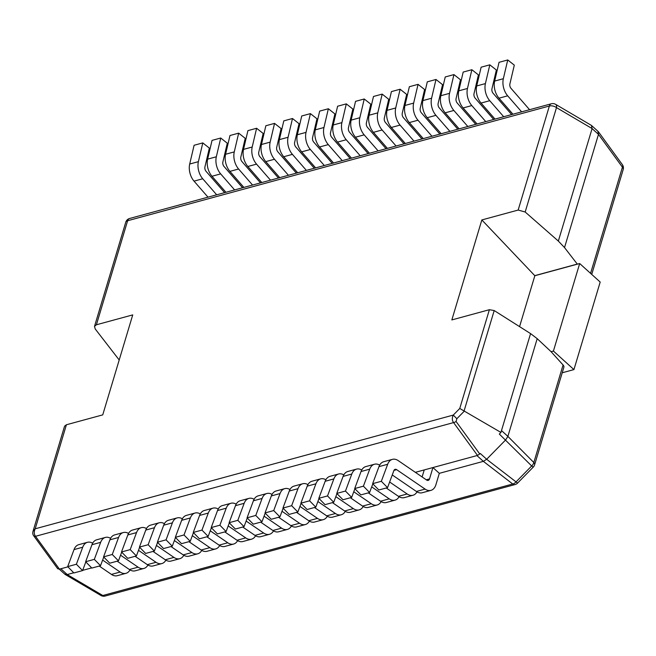 <?xml version="1.0" encoding="UTF-8"?>
<svg xmlns="http://www.w3.org/2000/svg" width="656" height="656" viewBox="0 0 656 656"><rect width="100%" height="100%" fill="white"/><g stroke="black" fill="none" stroke-linecap="round" stroke-linejoin="round"><path stroke-width="0.98" d="M591.876 125.804L598.059 131.389L598.493 134.341L597.854 131.208M59.302 569.187L64.862 574.205L67.207 574.558L73.726 572.778M64.649 574.008L67.207 574.558L102.812 595.5A5.535 3.501 74.8 0 0 105.173 596.042A5.535 5.535 0 0 1 100.917 595.476A5.535 2.952 -59.5 0 0 102.812 595.5L512.73 483.997L483.365 461.357L486.654 459.274L505.727 439.848L507.883 436.371L501.487 430.59L530.581 333.609L494.198 310.55L489.384 309.706L451.845 319.923L481.84 219.94L518.166 210.059L549.375 106.018L127.625 220.736L96.407 324.777L132.733 314.896L102.738 414.879L66.412 424.76L35.203 528.802C33.858 531.696 33.964 534.197 35.514 536.305A3.69 2.05 143.9 0 1 33.694 535.788L57.712 568.752L59.442 569.146L67.921 566.841M577.354 264.163L564.521 247.583L598.485 134.373L622.421 167.182A5.535 3.067 -36.1 0 0 622.372 164.664L598.313 131.635M507.883 436.371L537.198 338.66L551.015 351.608L563.078 364.982L533.82 462.513A5.535 3.009 16.7 0 1 534.599 464.842A5.535 5.535 0 0 1 533.246 467.129L531.68 465.965A5.535 3.608 -44.8 0 0 533.82 462.513L507.875 436.388M551.097 351.698L553.418 351.058L579.683 263.532L534.837 275.725L481.84 219.94M577.28 264.073L534.747 275.643M486.654 459.274L517.584 483.078A5.535 5.535 0 0 1 515.091 484.546A5.535 3.501 -105.2 0 1 512.73 483.997A5.535 3.575 -52.4 0 0 516.018 481.914L531.68 465.965L499.331 434.067L500.938 432.435L501.487 430.59M564.521 247.583L558.346 241.072L525.177 212.003L556.493 107.617A5.535 2.952 -59.5 0 0 555.607 104.345L591.409 125.394L592.097 128.56L556.493 107.617A5.535 3.009 -163.3 0 0 549.375 106.018A5.535 3.501 74.8 0 1 551.352 103.771L129.593 218.489A5.535 3.501 74.8 0 0 127.625 220.736A5.535 3.009 16.7 0 0 125.747 222.245L94.505 326.376L95.21 328.951L119.203 359.988M66.412 424.76L64.567 426.17L33.03 531.278L35.203 528.802L453.263 415.084L456.871 418.708L456.059 421.464L479.766 454.001L477.502 455.428L415.363 472.336M479.766 454.001L480.274 453.485L486.67 459.257M500.938 432.435L459.758 408.467L489.384 309.706M558.346 241.072L592.097 128.56M537.198 338.66L530.581 333.609M459.758 408.467L453.263 415.084C451.918 417.954 452.025 420.463 453.583 422.587L477.502 455.428M525.177 212.003L518.166 210.059M96.407 324.777L94.505 326.376M82.681 570.343L91.668 567.899M425.096 489.097A14.03 8.864 74.8 0 0 430.918 490.376L422.226 492.746A14.03 8.864 -105.2 0 1 416.404 491.467L425.096 489.097L396.65 469.663A3.69 2.337 -105.2 0 0 395.125 469.327A3.69 2.337 -105.2 0 0 393.871 470.623L387.548 487.638L381.341 481.299L372.649 483.661L378.971 466.646A14.03 8.864 74.8 0 1 383.719 461.717L392.411 459.356A14.03 8.864 74.8 0 1 398.233 460.627L426.671 480.069A3.69 2.337 -105.2 0 0 428.204 480.405A3.69 2.337 -105.2 0 0 429.524 478.905L432.927 467.556L439.323 473.337L483.349 461.357L476.953 455.584M534.599 464.842L563.857 367.311A5.535 3.009 -163.3 0 0 563.078 364.982M529.572 109.691L511.04 88.396A3.69 2.337 74.8 0 1 509.901 83.894L514.304 65.141L507.744 59.958L499.052 62.32L494.649 81.073L503.341 78.712A14.03 8.864 -105.2 0 0 507.678 95.817L521.635 111.856M512.943 114.218L498.986 98.187A14.03 8.864 -105.2 0 1 494.649 81.073M507.744 59.958L503.341 78.712M511.639 114.57L493.099 93.275A3.69 2.337 74.8 0 1 491.959 88.773L496.362 70.02L489.811 64.837L481.119 67.199L476.715 85.952L485.407 83.591A14.03 8.864 -105.2 0 0 489.745 100.696L503.701 116.735M495.001 119.097L481.053 103.066A14.03 8.864 -105.2 0 1 476.715 85.952M489.811 64.837L485.407 83.591M493.697 119.449L475.165 98.154A3.69 2.337 74.8 0 1 474.017 93.652L478.421 74.899L471.869 69.716L463.177 72.078L458.774 90.831L467.466 88.47A14.03 8.864 -105.2 0 0 471.803 105.575L485.76 121.614M477.068 123.976L463.111 107.945A14.03 8.864 -105.2 0 1 458.774 90.831M471.869 69.716L467.466 88.47M475.764 124.337L457.224 103.033A3.69 2.337 74.8 0 1 456.084 98.531L460.487 79.778L453.936 74.595L445.235 76.957L440.832 95.71L449.532 93.349A14.03 8.864 -105.2 0 0 453.862 110.462L467.818 126.493M459.126 128.855L445.17 112.824A14.03 8.864 -105.2 0 1 440.832 95.71M453.936 74.595L449.532 93.349M457.822 129.216L439.282 107.912A3.69 2.337 74.8 0 1 438.142 103.41L442.546 84.657L435.994 79.474L427.302 81.836L422.899 100.589L431.591 98.228A14.03 8.864 -105.2 0 0 435.928 115.341L449.885 131.372M441.193 133.734L427.236 117.703A14.03 8.864 -105.2 0 1 422.899 100.589M435.994 79.474L431.591 98.228M439.881 134.095L421.349 112.791A3.69 2.337 74.8 0 1 420.209 108.289L424.612 89.536L418.052 84.353L409.36 86.715L404.957 105.468L413.649 103.107A14.03 8.864 -105.2 0 0 417.987 120.22L431.943 136.251M423.251 138.613L409.295 122.582A14.03 8.864 -105.2 0 1 404.957 105.468M418.052 84.353L413.649 103.107M421.947 138.974L403.407 117.67A3.69 2.337 74.8 0 1 402.267 113.168L406.671 94.415L400.119 89.232L391.427 91.594L387.024 110.347L395.716 107.986A14.03 8.864 -105.2 0 0 400.053 125.099L414.002 141.13M405.31 143.492L391.353 127.461A14.03 8.864 -105.2 0 1 387.024 110.347M400.119 89.232L395.716 107.986M404.006 143.853L385.474 122.549A3.69 2.337 74.8 0 1 384.326 118.047L388.729 99.294L382.177 94.111L373.485 96.473L369.082 115.235L377.774 112.865A14.03 8.864 -105.2 0 0 382.112 129.978L396.068 146.009M387.376 148.371L373.42 132.34A14.03 8.864 -105.2 0 1 369.082 115.235M382.177 94.111L377.774 112.865M386.064 148.732L367.532 127.436A3.69 2.337 74.8 0 1 366.392 122.926L370.796 104.173L364.236 98.99L355.544 101.352L351.14 120.114L359.841 117.744A14.03 8.864 -105.2 0 0 364.17 134.857L378.127 150.888M369.435 153.25L355.478 137.219A14.03 8.864 -105.2 0 1 351.14 120.114M364.236 98.99L359.841 117.744M368.131 153.611L349.591 132.315A3.69 2.337 74.8 0 1 348.451 127.805L352.854 109.052L346.302 103.869L337.61 106.231L333.207 124.993L341.899 122.623A14.03 8.864 -105.2 0 0 346.237 139.736L360.193 155.767M351.493 158.137L337.545 142.098A14.03 8.864 -105.2 0 1 333.207 124.993M346.302 103.869L341.899 122.623M350.189 158.49L331.657 137.194A3.69 2.337 74.8 0 1 330.517 132.692L334.913 113.931L328.361 108.748L319.669 111.11L315.265 129.872L323.957 127.502A14.03 8.864 -105.2 0 0 328.295 144.615L342.252 160.646M333.56 163.016L319.603 146.977A14.03 8.864 -105.2 0 1 315.265 129.872M328.361 108.748L323.957 127.502M332.256 163.369L313.716 142.073A3.69 2.337 74.8 0 1 312.576 137.571L316.979 118.81L310.427 113.627L301.727 115.989L297.332 134.751L306.024 132.381A14.03 8.864 -105.2 0 0 310.362 149.494L324.31 165.525M315.618 167.895L301.662 151.856A14.03 8.864 -105.2 0 1 297.332 134.751M310.427 113.627L306.024 132.381M314.314 168.248L295.774 146.952A3.69 2.337 74.8 0 1 294.634 142.45L299.038 123.689L292.486 118.506L283.794 120.876L279.39 139.63L288.082 137.26A14.03 8.864 -105.2 0 0 292.42 154.373L306.377 170.404M297.685 172.774L283.728 156.735A14.03 8.864 -105.2 0 1 279.39 139.63M292.486 118.506L288.082 137.26M296.373 173.127L277.841 151.831A3.69 2.337 74.8 0 1 276.701 147.329L281.104 128.568L274.544 123.385L265.852 125.755L261.449 144.509L270.141 142.139A14.03 8.864 -105.2 0 0 274.479 159.252L288.435 175.283M279.743 177.653L265.787 161.614A14.03 8.864 -105.2 0 1 261.449 144.509M274.544 123.385L270.141 142.139M278.439 178.006L259.899 156.71A3.69 2.337 74.8 0 1 258.759 152.208L263.163 133.447L256.611 128.264L247.919 130.634L243.515 149.388L252.207 147.018A14.03 8.864 -105.2 0 0 256.545 164.131L270.502 180.162M261.801 182.532L247.845 166.493A14.03 8.864 -105.2 0 1 243.515 149.388M256.611 128.264L252.207 147.018M260.498 182.885L241.966 161.589A3.69 2.337 74.8 0 1 240.818 157.087L245.221 138.326L238.669 133.143L229.977 135.513L225.574 154.267L234.266 151.905A14.03 8.864 -105.2 0 0 238.604 169.01L252.56 185.041M243.868 187.411L229.912 171.372A14.03 8.864 -105.2 0 1 225.574 154.267M238.669 133.143L234.266 151.905M242.564 187.764L224.024 166.468A3.69 2.337 74.8 0 1 222.884 161.966L227.288 143.213L220.736 138.022L212.036 140.392L207.632 159.146L216.332 156.784A14.03 8.864 -105.2 0 0 220.662 173.889L234.618 189.928M225.926 192.29L211.97 176.259A14.03 8.864 -105.2 0 1 207.632 159.146M220.736 138.022L216.332 156.784M224.623 192.643L206.082 171.347A3.69 2.337 74.8 0 1 204.943 166.845L209.346 148.092L202.794 142.901L194.102 145.271L189.699 164.025L198.391 161.663A14.03 8.864 -105.2 0 0 202.729 178.768L216.685 194.807M207.993 197.169L194.037 181.138A14.03 8.864 -105.2 0 1 189.699 164.025M202.794 142.901L198.391 161.663M430.918 490.376A14.03 8.864 74.8 0 0 435.92 484.686L439.323 473.337M381.341 481.299L387.671 464.276L378.971 466.646M392.411 459.356A14.03 8.864 74.8 0 0 387.671 464.276M432.927 467.556L424.235 469.926L422.12 476.961M387.548 487.638L378.848 489.999L372.649 483.661M416.404 491.467L392.255 474.96M389.639 482.004L407.155 493.976A14.03 8.864 74.8 0 0 412.985 495.255A14.03 8.864 74.8 0 0 417.019 491.852M372.829 483.849L369.607 492.517L363.399 486.178L369.73 469.155L361.038 471.525A14.03 8.864 74.8 0 1 365.777 466.596L374.469 464.235A14.03 8.864 74.8 0 0 369.73 469.155M379.676 465.12A14.03 8.864 74.8 0 0 374.469 464.235M412.985 495.255L404.285 497.625A14.03 8.864 -105.2 0 1 398.463 496.346L386.245 487.99M363.399 486.178L354.707 488.54L361.038 471.525M369.607 492.517L360.915 494.878L354.707 488.54M371.698 486.883L389.221 498.855A14.03 8.864 74.8 0 0 395.043 500.134A14.03 8.864 74.8 0 0 399.086 496.731M354.896 488.728L351.665 497.396L345.466 491.057L351.788 474.034L343.096 476.404A14.03 8.864 74.8 0 1 347.836 471.475L356.536 469.114A14.03 8.864 74.8 0 0 351.788 474.034M361.735 469.999A14.03 8.864 74.8 0 0 356.536 469.114M395.043 500.134L386.351 502.504A14.03 8.864 -105.2 0 1 380.529 501.225L368.303 492.869M345.466 491.057L336.766 493.419L343.096 476.404M351.665 497.396L342.973 499.765L336.766 493.419M353.764 491.762L371.28 503.734A14.03 8.864 74.8 0 0 377.102 505.013A14.03 8.864 74.8 0 0 381.144 501.61M336.954 493.607L333.732 502.275L327.524 495.936L333.855 478.921L325.163 481.283A14.03 8.864 74.8 0 1 329.902 476.354L338.594 473.993A14.03 8.864 74.8 0 0 333.855 478.921M343.801 474.878A14.03 8.864 74.8 0 0 338.594 473.993M377.102 505.013L368.41 507.383A14.03 8.864 -105.2 0 1 362.588 506.104L350.37 497.748M327.524 495.936L318.832 498.298L325.163 481.283M333.732 502.275L325.04 504.644L318.832 498.298M335.823 496.649L353.346 508.621A14.03 8.864 74.8 0 0 359.168 509.892A14.03 8.864 74.8 0 0 363.203 506.489M319.013 498.486L315.79 507.154L309.583 500.815L315.913 483.8L307.221 486.162A14.03 8.864 74.8 0 1 311.961 481.233L320.653 478.872A14.03 8.864 74.8 0 0 315.913 483.8M325.86 479.757A14.03 8.864 74.8 0 0 320.653 478.872M359.168 509.892L350.476 512.262A14.03 8.864 -105.2 0 1 344.646 510.983L332.428 502.627M309.583 500.815L300.891 503.177L307.221 486.162M315.79 507.154L307.098 509.523L300.891 503.177M317.889 501.528L335.405 513.5A14.03 8.864 74.8 0 0 341.227 514.771A14.03 8.864 74.8 0 0 345.269 511.377M301.079 503.365L297.857 512.033L291.649 505.694L297.98 488.679L289.28 491.041A14.03 8.864 74.8 0 1 294.027 486.112L302.719 483.751A14.03 8.864 74.8 0 0 297.98 488.679M307.926 484.636A14.03 8.864 74.8 0 0 302.719 483.751M341.227 514.771L332.535 517.141A14.03 8.864 -105.2 0 1 326.713 515.862L314.486 507.506M291.649 505.694L282.957 508.056L289.28 491.041M297.857 512.033L289.157 514.402L282.957 508.056M299.948 506.407L317.463 518.379A14.03 8.864 74.8 0 0 323.285 519.65A14.03 8.864 74.8 0 0 327.328 516.256M283.138 508.244L279.915 516.912L273.708 510.573L280.038 493.558L271.346 495.92A14.03 8.864 74.8 0 1 276.086 490.991L284.778 488.63A14.03 8.864 74.8 0 0 280.038 493.558M289.985 489.515A14.03 8.864 74.8 0 0 284.778 488.63M323.285 519.65L314.593 522.02A14.03 8.864 -105.2 0 1 308.771 520.741L296.553 512.385M273.708 510.573L265.016 512.935L271.346 495.92M279.915 516.912L271.223 519.281L265.016 512.935M282.006 511.286L299.53 523.258A14.03 8.864 74.8 0 0 305.352 524.538A14.03 8.864 74.8 0 0 309.386 521.135M265.204 513.123L261.974 521.791L255.774 515.452L262.097 498.437L253.405 500.799A14.03 8.864 74.8 0 1 258.144 495.87L266.836 493.509A14.03 8.864 74.8 0 0 262.097 498.437M272.043 494.394A14.03 8.864 74.8 0 0 266.836 493.509M305.352 524.538L296.66 526.899A14.03 8.864 -105.2 0 1 290.838 525.62L278.611 517.272M255.774 515.452L247.074 517.814L253.405 500.799M261.974 521.791L253.282 524.16L247.074 517.814M264.073 516.165L281.588 528.137A14.03 8.864 74.8 0 0 287.41 529.417A14.03 8.864 74.8 0 0 291.453 526.014M247.263 518.002L244.04 526.67L237.833 520.331L244.163 503.316L235.471 505.678A14.03 8.864 74.8 0 1 240.211 500.749L248.903 498.388A14.03 8.864 74.8 0 0 244.163 503.316M254.11 499.273A14.03 8.864 74.8 0 0 248.903 498.388M287.41 529.417L278.718 531.778A14.03 8.864 -105.2 0 1 272.896 530.499L260.678 522.151M237.833 520.331L229.141 522.693L235.471 505.678M244.04 526.67L235.348 529.039L229.141 522.693M246.131 521.044L263.646 533.016A14.03 8.864 74.8 0 0 269.477 534.296A14.03 8.864 74.8 0 0 273.511 530.893M229.321 522.881L226.099 531.549L219.891 525.21L226.222 508.195L217.53 510.557A14.03 8.864 74.8 0 1 222.269 505.628L230.961 503.267A14.03 8.864 74.8 0 0 226.222 508.195M236.168 504.152A14.03 8.864 74.8 0 0 230.961 503.267M269.477 534.296L260.776 536.657A14.03 8.864 -105.2 0 1 254.954 535.378L242.736 527.03M219.891 525.21L211.199 527.572L217.53 510.557M226.099 531.549L217.407 533.918L211.199 527.572M228.19 525.923L245.713 537.895A14.03 8.864 74.8 0 0 251.535 539.175A14.03 8.864 74.8 0 0 255.578 535.772M211.388 527.76L208.157 536.436L201.958 530.089L208.28 513.074L199.588 515.436A14.03 8.864 74.8 0 1 204.328 510.507L213.028 508.146A14.03 8.864 74.8 0 0 208.28 513.074M218.227 509.031A14.03 8.864 74.8 0 0 213.028 508.146M251.535 539.175L242.843 541.536A14.03 8.864 -105.2 0 1 237.021 540.257L224.795 531.909M201.958 530.089L193.258 532.451L199.588 515.436M208.157 536.436L199.465 538.797L193.258 532.451M210.256 530.802L227.771 542.774A14.03 8.864 74.8 0 0 233.593 544.054A14.03 8.864 74.8 0 0 237.636 540.651M193.446 532.639L190.224 541.315L184.016 534.968L190.347 517.953L181.655 520.315A14.03 8.864 74.8 0 1 186.394 515.386L195.086 513.025A14.03 8.864 74.8 0 0 190.347 517.953M200.293 513.91A14.03 8.864 74.8 0 0 195.086 513.025M233.593 544.054L224.901 546.415A14.03 8.864 -105.2 0 1 219.079 545.136L206.861 536.788M184.016 534.968L175.324 537.33L181.655 520.315M190.224 541.315L181.532 543.676L175.324 537.33M192.315 535.681L209.838 547.653A14.03 8.864 74.8 0 0 215.66 548.933A14.03 8.864 74.8 0 0 219.694 545.53M175.505 537.518L172.282 546.194L166.075 539.847L172.405 522.832L163.713 525.194A14.03 8.864 74.8 0 1 168.453 520.274L177.145 517.904A14.03 8.864 74.8 0 0 172.405 522.832M182.352 518.789A14.03 8.864 74.8 0 0 177.145 517.904M215.66 548.933L206.968 551.294A14.03 8.864 -105.2 0 1 201.138 550.015L188.92 541.667M166.075 539.847L157.383 542.209L163.713 525.194M172.282 546.194L163.59 548.555L157.383 542.209M174.381 540.56L191.896 552.532A14.03 8.864 74.8 0 0 197.718 553.812A14.03 8.864 74.8 0 0 201.761 550.409M157.571 542.397L154.349 551.073L148.141 544.726L154.472 527.711L145.771 530.073A14.03 8.864 74.8 0 1 150.519 525.153L159.211 522.783A14.03 8.864 74.8 0 0 154.472 527.711M164.418 523.668A14.03 8.864 74.8 0 0 159.211 522.783M197.718 553.812L189.026 556.173A14.03 8.864 -105.2 0 1 183.204 554.894L170.978 546.546M148.141 544.726L139.449 547.088L145.771 530.073M154.349 551.073L145.648 553.434L139.449 547.088M156.44 545.439L173.955 557.411A14.03 8.864 74.8 0 0 179.785 558.691A14.03 8.864 74.8 0 0 183.819 555.288M139.63 547.284L136.407 555.952L130.2 549.605L136.53 532.59L127.838 534.952A14.03 8.864 74.8 0 1 132.578 530.032L141.27 527.662A14.03 8.864 74.8 0 0 136.53 532.59M146.477 528.556A14.03 8.864 74.8 0 0 141.27 527.662M179.785 558.691L171.085 561.052A14.03 8.864 -105.2 0 1 165.263 559.773L153.045 551.425M130.2 549.605L121.508 551.975L127.838 534.952M136.407 555.952L127.715 558.313L121.508 551.975M138.498 550.318L156.021 562.29A14.03 8.864 74.8 0 0 161.843 563.57A14.03 8.864 74.8 0 0 165.878 560.167M121.696 552.163L118.465 560.831L112.266 554.484L118.588 537.469L109.896 539.831A14.03 8.864 74.8 0 1 114.636 534.911L123.328 532.541A14.03 8.864 74.8 0 0 118.588 537.469M128.535 533.435A14.03 8.864 74.8 0 0 123.328 532.541M161.843 563.57L153.151 565.931A14.03 8.864 -105.2 0 1 147.329 564.652L135.103 556.304M112.266 554.484L103.566 556.854L109.896 539.831M118.465 560.831L109.773 563.192L103.566 556.854M120.565 555.197L138.08 567.169A14.03 8.864 74.8 0 0 143.902 568.449A14.03 8.864 74.8 0 0 147.944 565.046M103.755 557.042L100.532 565.71L94.325 559.363L100.655 542.348L91.963 544.718A14.03 8.864 74.8 0 1 96.703 539.79L105.395 537.42A14.03 8.864 74.8 0 0 100.655 542.348M110.602 538.314A14.03 8.864 74.8 0 0 105.395 537.42M143.902 568.449L135.21 570.81A14.03 8.864 -105.2 0 1 129.388 569.531L117.17 561.183M94.325 559.363L85.633 561.733L91.963 544.718M100.532 565.71L91.84 568.071L85.633 561.733M102.623 560.076L120.138 572.048A14.03 8.864 74.8 0 0 125.968 573.328A14.03 8.864 74.8 0 0 130.003 569.925M85.813 561.921L82.59 570.589L76.383 564.242L82.713 547.227L74.021 549.597A14.03 8.864 74.8 0 1 78.761 544.669L87.453 542.299A14.03 8.864 74.8 0 0 82.713 547.227M92.66 543.193A14.03 8.864 74.8 0 0 87.453 542.299M125.968 573.328L117.276 575.689A14.03 8.864 -105.2 0 1 111.446 574.41L99.228 566.062M76.383 564.242L67.691 566.612L74.021 549.597M82.59 570.589L73.898 572.95L67.691 566.612M534.837 275.725L519.568 326.622M562.217 372.78L573.934 369.59L553.418 351.058M573.934 369.59L600.191 282.055L579.683 263.532M622.372 164.664A5.535 5.535 0 0 1 623.2 169.519A5.535 3.009 -163.3 0 0 622.421 167.182L590.564 273.363M464.136 410.754L494.198 310.55M59.442 569.146L35.514 536.305L453.583 422.587A3.69 2.05 143.9 0 0 456.059 421.464M456.871 418.708L464.456 410.984M598.485 134.373L592.089 128.601M67.24 574.541L60.844 568.768M498.986 98.187L507.678 95.817M481.053 103.066L489.745 100.696M463.111 107.945L471.803 105.575M445.17 112.824L453.862 110.462M427.236 117.703L435.928 115.341M409.295 122.582L417.987 120.22M391.353 127.461L400.053 125.099M373.42 132.34L382.112 129.978M355.478 137.219L364.17 134.857M337.545 142.098L346.237 139.736M319.603 146.977L328.295 144.615M301.662 151.856L310.362 149.494M283.728 156.735L292.42 154.373M265.787 161.614L274.479 159.252M247.845 166.493L256.545 164.131M229.912 171.372L238.604 169.01M211.97 176.259L220.662 173.889M194.037 181.138L202.729 178.768M429.524 478.905L426.269 479.79M396.65 469.663L393.969 470.393M398.463 496.346L407.155 493.976M380.529 501.225L389.221 498.855M362.588 506.104L371.28 503.734M344.646 510.983L353.346 508.621M326.713 515.862L335.405 513.5M308.771 520.741L317.463 518.379M290.838 525.62L299.53 523.258M272.896 530.499L281.588 528.137M254.954 535.378L263.646 533.016M237.021 540.257L245.713 537.895M219.079 545.136L227.771 542.774M201.138 550.015L209.838 547.653M183.204 554.894L191.896 552.532M165.263 559.773L173.955 557.411M147.329 564.652L156.021 562.29M129.388 569.531L138.08 567.169M111.446 574.41L120.138 572.048M623.2 169.519L591.728 274.413M555.607 104.345A5.535 5.535 0 0 0 551.352 103.771M129.593 218.489A5.535 5.535 0 0 0 125.747 222.245M33.03 531.278C32.529 533.115 32.751 534.615 33.694 535.788M100.917 595.476L65.116 574.418M533.246 467.129L517.584 483.078M515.091 484.546L105.173 596.042"/></g></svg>
